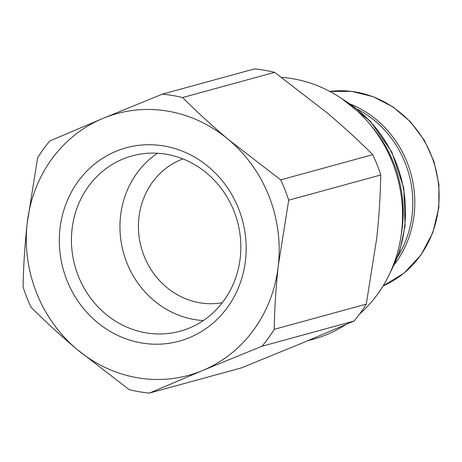 <?xml version="1.0" encoding="UTF-8"?>
<svg xmlns="http://www.w3.org/2000/svg" width="462" height="462" viewBox="0 0 462 462"><rect width="100%" height="100%" fill="white"/><g stroke="black" fill="none" stroke-linecap="round" stroke-linejoin="round"><path stroke-width="0.69" d="M281.612 77.385A133.789 123.978 74.7 0 1 369.583 123.868L372.568 127.448A124.18 115.073 74.7 0 1 402.367 226.94A124.18 115.073 74.7 0 1 401.518 233.137L400.773 237.734A133.789 123.978 74.7 0 1 359.505 314.137M369.583 123.868A133.789 123.978 74.7 0 1 401.686 231.058A133.789 123.978 74.7 0 1 400.773 237.734M345.663 324.653A133.789 123.978 74.7 0 1 313.219 339.229L307.796 340.713M59.973 228.84A100.248 92.897 74.7 0 1 163.796 145.952A100.248 92.897 74.7 0 1 245.518 260.106A100.248 92.897 74.7 0 1 141.695 342.989A100.248 92.897 74.7 0 1 59.973 228.84M72.026 229.366A90.887 84.223 74.7 0 1 132.126 155.885A90.887 84.223 74.7 0 1 240.252 257.715A90.887 84.223 74.7 0 1 180.151 331.202A90.887 84.223 74.7 0 1 72.026 229.366M203.315 320.559A90.887 84.223 74.7 0 1 120.547 216.077A90.887 84.223 74.7 0 1 157.478 153.24M182.906 158.911A74.809 69.323 -105.3 0 0 138.929 217.625A74.809 69.323 -105.3 0 0 222.303 302.714M278.303 265.633A135.672 125.728 74.7 0 1 202.57 370.524A135.672 125.728 74.7 0 1 77.015 349.364A135.672 125.728 74.7 0 1 27.189 223.313A135.672 125.728 74.7 0 1 102.916 118.422A135.672 125.728 74.7 0 1 228.476 139.582A135.672 125.728 74.7 0 1 278.303 265.633C275.906 287.612 274.543 308.847 274.214 329.342A150.745 139.697 74.7 0 1 262.012 346.246L202.57 370.524L149.44 393.07A150.745 139.697 74.7 0 1 129.21 389.662L77.015 349.364C60.476 335.412 45.178 321.402 31.127 307.334A150.745 139.697 74.7 0 1 23.1 287.023C23.429 266.528 24.792 245.293 27.189 223.313L37.589 157.871A150.745 139.697 74.7 0 1 49.792 140.974L102.916 118.422L162.358 94.144A150.745 139.697 74.7 0 1 182.588 97.557C196.685 111.665 211.983 125.67 228.476 139.582L280.671 179.88A150.745 139.697 74.7 0 1 288.704 200.19L278.303 265.633M280.671 179.88L372.724 154.666A150.745 139.697 74.7 0 1 380.752 174.977L288.704 200.19M182.588 97.557L274.642 72.338A150.745 139.697 74.7 0 0 254.412 68.93L162.358 94.144M372.724 154.666C358.627 140.558 343.335 126.548 326.836 112.636L274.642 72.338M262.012 346.246L354.065 321.026L300.935 343.578L241.493 367.856L149.44 393.07M274.214 329.342L366.268 304.129A150.745 139.697 74.7 0 1 354.065 321.026M366.268 304.129L376.663 238.687C379.048 216.955 380.411 195.715 380.752 174.977M383.102 285.92A101.755 94.294 -105.3 0 0 438.444 207.877A101.755 94.294 -105.3 0 0 329.816 91.412L351.715 91.389L373.209 96.702L393.156 107.045L410.51 121.864L424.359 140.373L433.991 161.585L438.9 184.402L438.831 207.623L432.842 232.617L420.992 254.949L404.036 273.129L383.09 285.932M350.756 104.239A101.755 94.294 74.7 0 1 414.148 214.53A101.755 94.294 74.7 0 1 394.583 264.218M397.765 256.56A100.652 93.272 -105.3 0 0 412.162 214.622A100.652 93.272 -105.3 0 0 357.397 109.199M390.713 271.465A124.18 115.073 -105.3 0 0 404.666 226.311A124.18 115.073 -105.3 0 0 343.74 99.971M341.251 98.262L370.351 121.183L391.874 152.131L403.817 188.207L405.076 226.039L399.682 251.085L389.449 274.203"/></g></svg>
